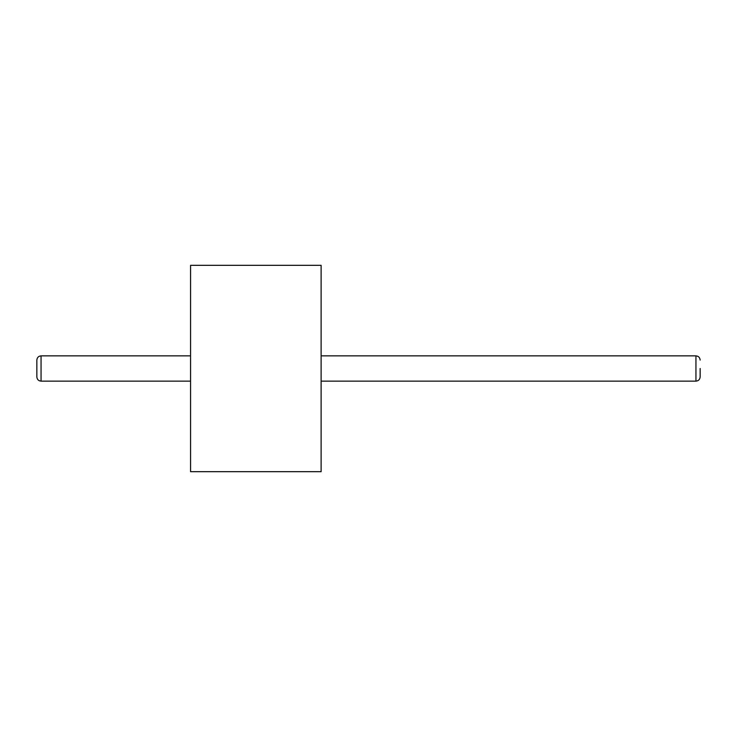 <?xml version="1.0" encoding="UTF-8"?>
<svg xmlns="http://www.w3.org/2000/svg" width="737" height="737" viewBox="0 0 737 737"><rect width="100%" height="100%" fill="white"/><g stroke="black" fill="none" stroke-linecap="round" stroke-linejoin="round"><path stroke-width="1.11" d="M190.57 368.5L190.57 265.32L321.12 265.32L321.12 471.68L190.57 471.68L190.57 368.5M700.15 368.5L700.15 376.92L700.15 368.5M36.85 376.92L36.85 360.08C37.126 357.5 38.527 356.091 41.06 355.87L41.06 381.13C38.527 380.909 37.126 379.5 36.85 376.92M700.15 376.92C699.874 379.5 698.473 380.909 695.94 381.13L695.94 355.87C698.473 356.091 699.874 357.5 700.15 360.08M695.94 355.87L321.12 355.87M695.94 381.13L321.12 381.13M190.57 355.87L41.06 355.87M190.57 381.13L41.06 381.13"/></g></svg>
